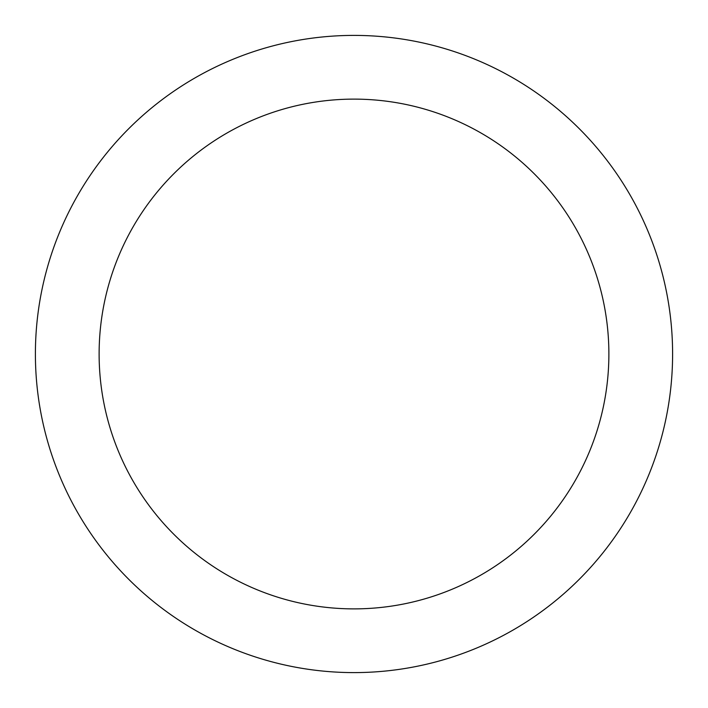 <?xml version="1.0" encoding="UTF-8"?>
<svg xmlns="http://www.w3.org/2000/svg" width="708" height="708" viewBox="0 0 708 708"><rect width="100%" height="100%" fill="white"/><g stroke="black" fill="none" stroke-linecap="round" stroke-linejoin="round"><path stroke-width="1.06" d="M354 35.4A318.6 318.6 0 0 1 672.6 354A318.6 318.6 0 0 1 354 672.6A318.6 318.6 0 0 1 35.4 354A318.6 318.6 0 0 1 354 35.4M354 99.12A254.88 254.88 0 0 1 608.88 354A254.88 254.88 0 0 1 354 608.88A254.88 254.88 0 0 1 99.12 354A254.88 254.88 0 0 1 354 99.12"/></g></svg>
